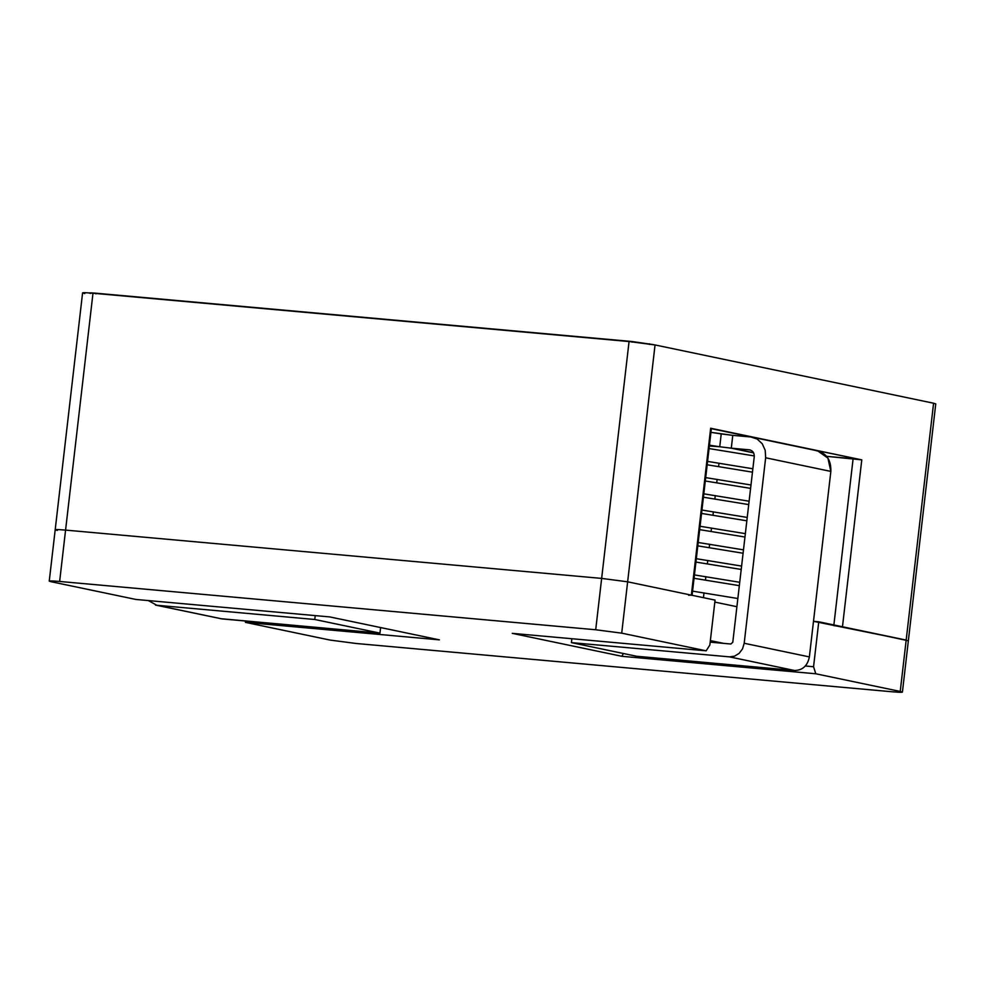 <?xml version="1.0" encoding="UTF-8"?>
<svg xmlns="http://www.w3.org/2000/svg" width="985" height="985" viewBox="0 0 985 985"><rect width="100%" height="100%" fill="white"/><g stroke="black" fill="none" stroke-linecap="round" stroke-linejoin="round"><path stroke-width="1.48" d="M90.546 293.431C87.702 292.742 89.524 292.68 96.025 293.222L632.087 341.524L653.56 344.651L632.087 341.524L96.025 293.222C89.524 292.68 87.702 292.742 90.546 293.431M688.613 595.248L691.347 595.137L627.642 581.815L655.05 344.947L629.058 341.536L601.65 578.404L629.058 341.536L92.984 293.234L65.576 530.102L601.65 578.404L627.642 581.815L621.707 633.158L706.146 650.826L512.249 633.355L621.892 656.305L815.789 673.777L813.561 666.734L805.336 665.995L813.561 666.734L818.757 621.794L813.499 621.326L906.175 640.09L900.228 691.445L906.077 640.952L906.175 640.09L818.757 621.794L813.561 666.734L815.789 673.777L900.228 691.445L815.789 673.777L621.892 656.305L512.249 633.355L706.146 650.826L621.707 633.158L595.703 629.76L59.642 581.458C49.89 580.645 47.145 580.756 51.417 581.778L135.868 599.446L329.766 616.918L439.396 639.856L245.499 622.385L329.95 640.053L355.942 643.464L892.016 691.765C901.767 692.578 904.501 692.467 900.228 691.445L902.408 692.135L935.75 403.912L933.583 403.222L906.175 640.09L933.583 403.222L655.05 344.947L627.642 581.815L691.347 595.137L710.665 428.241L861.776 459.86L842.471 626.755L908.342 640.779L842.471 626.755L833.803 625.623L853.108 458.727L826.624 456.338L861.776 459.86L710.628 428.537M900.228 691.445C904.501 692.467 901.767 692.578 892.016 691.765L355.942 643.464L329.95 640.053L245.499 622.385L439.396 639.856L329.766 616.918L135.868 599.446L51.417 581.778C47.145 580.756 49.89 580.645 59.642 581.458L65.576 530.102L59.642 581.458L595.703 629.76L601.65 578.404L65.576 530.102C55.825 529.29 53.091 529.401 57.364 530.423C53.091 529.401 55.825 529.29 65.576 530.102L601.65 578.404L627.642 581.815L601.65 578.404L65.576 530.102C55.825 529.29 53.091 529.401 57.364 530.423C53.091 529.401 55.825 529.29 65.576 530.102L92.984 293.234C83.232 292.422 80.499 292.533 84.772 293.555C80.499 292.533 83.232 292.422 92.984 293.234L629.058 341.536L655.05 344.947L933.583 403.222L933.484 404.084M57.364 530.423L55.197 529.733L49.25 581.088L51.417 581.778M719.001 463.159L718.619 466.533M717.129 479.375L716.735 482.748M715.258 495.59L714.864 498.964M713.374 511.806L712.98 515.18M711.502 528.022L711.108 531.395M709.619 544.237L709.237 547.611M707.747 560.453L707.353 563.839M705.876 576.668L705.482 580.054M703.992 592.884L703.438 597.673M861.776 459.86L853.108 458.727L833.803 625.623L842.471 626.755L861.776 459.86M711.379 428.475L710.665 428.241L691.347 595.137L692.073 595.371L711.379 428.475M95.951 293.862L96.025 293.222L95.951 293.862M632.013 342.164L632.087 341.524L632.013 342.164M649.349 344.43L649.423 343.79L649.349 344.43M692.566 591.135L737.851 598.511L692.566 591.135M739.329 585.669L694.043 578.293L739.329 585.669M694.437 574.92L739.723 582.295L694.437 574.92M741.212 569.453L695.927 562.078L741.212 569.453M696.321 558.704L741.594 566.079L696.321 558.704M743.084 553.238L697.799 545.862L743.084 553.238M698.193 542.489L743.478 549.864L698.193 542.489M744.955 537.022L699.682 529.647L744.955 537.022M700.064 526.273L745.35 533.648L700.064 526.273M746.839 520.806L701.554 513.431L746.839 520.806M701.948 510.045L747.233 517.433L701.948 510.045M748.711 504.591L703.425 497.216L748.711 504.591M703.819 493.83L749.105 501.217L703.819 493.83M750.595 488.375L705.309 481L750.595 488.375M705.703 477.614L750.976 484.989L705.703 477.614M752.466 472.16L707.181 464.785L752.466 472.16M707.575 461.399L752.86 468.774L707.575 461.399M754.301 455.932L709.065 448.569L754.301 455.932M709.446 445.183L719.739 446.759L721.229 433.917L710.936 432.341L732.778 435.358L721.229 433.917L719.739 446.759L709.446 445.183M709.348 446.02L719.739 446.759L709.348 446.02M155.507 605.073L221.994 618.9L156.8 605.258L221.994 618.9L379.964 633.133L314.769 619.491L315.225 615.613L314.769 619.491L156.8 605.258L148.378 600.579L156.8 605.258L314.769 619.491L379.964 633.133L380.604 627.556L379.964 633.133L220.492 618.666M753.587 452.854L731.289 448.187L719.739 446.759L731.289 448.187L732.778 435.358L733.665 435.432L732.778 435.358L731.289 448.187L753.587 452.854M749.856 449.899L732.175 448.273L753.525 452.743L731.289 448.187L749.289 449.813C752.7 450.514 754.362 452.817 754.251 456.744L732.791 642.245L730.858 644.018L710.185 642.158L730.858 644.018L732.791 642.245L754.251 456.744C754.362 452.817 752.7 450.514 749.289 449.813L750.41 450.046M815.962 450.613C826.206 452.706 831.168 459.638 830.847 471.409L809.375 656.909C807.552 665.798 802.615 670.329 794.55 670.489L636.581 656.256L571.399 642.626L729.368 656.86L734.514 656.182L739.144 653.363L742.542 648.832L744.192 643.267L765.653 457.779L765.21 450.293L762.218 443.706L757.157 439.027L750.779 436.971L733.665 435.432L750.779 436.971L757.157 439.027L762.218 443.706L765.21 450.293L765.653 457.779L744.192 643.267L742.542 648.832L739.144 653.363L734.514 656.182L729.368 656.86L571.399 642.626L571.854 638.736L571.399 642.626L636.581 656.256L794.55 670.489L729.368 656.86L794.55 670.489C802.615 670.329 807.552 665.798 809.375 656.909L744.192 643.267L809.375 656.909L830.847 471.409L765.653 457.779L830.847 471.409L827.917 458.099L817.661 450.871L752.466 437.229M710.37 640.607L723.519 643.353L710.37 640.607M736.903 606.711L714.827 602.094L736.903 606.711M627.642 581.815L715.061 600.099L627.642 581.815L601.65 578.404L595.703 629.76L621.707 633.158L627.642 581.815M245.499 622.385L245.056 620.981L245.499 622.385M706.146 650.826L709.853 645.027L715.061 600.099L709.853 645.027L706.146 650.826M380.592 627.716L381.995 627.851L380.592 627.716M621.892 656.305L623.382 653.498L621.892 656.305M82.592 292.865L55.197 529.733"/></g></svg>
